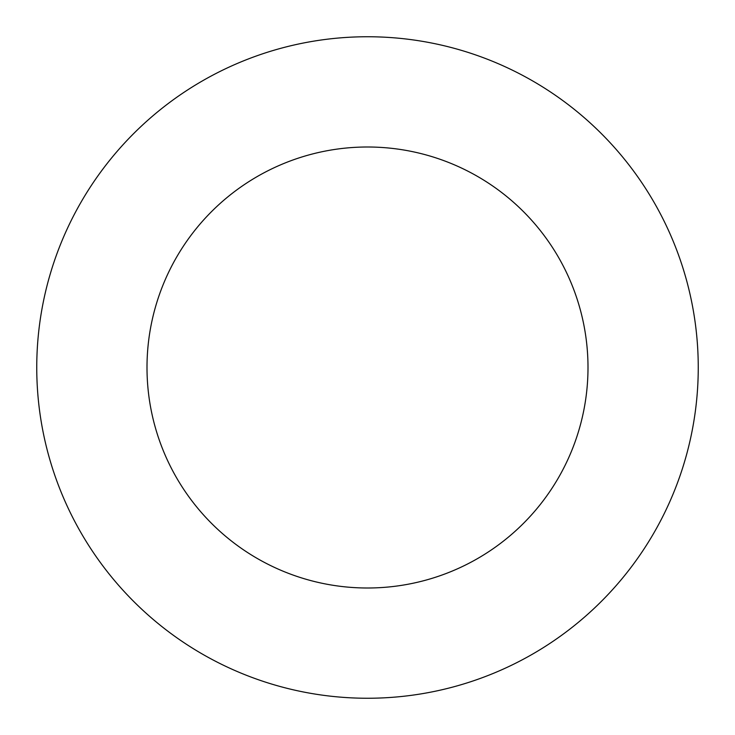 <?xml version="1.0" encoding="UTF-8"?>
<svg xmlns="http://www.w3.org/2000/svg" width="735" height="735" viewBox="0 0 735 735"><rect width="100%" height="100%" fill="white"/><g stroke="black" fill="none" stroke-linecap="round" stroke-linejoin="round"><path stroke-width="1.1" d="M367.5 698.25A330.75 330.75 0 0 0 698.25 367.5A330.75 330.75 0 0 0 367.5 36.75A330.75 330.75 0 0 0 36.75 367.5A330.75 330.75 0 0 0 367.5 698.25M367.5 588A220.5 220.5 0 0 0 588 367.5A220.5 220.5 0 0 0 367.5 147A220.5 220.5 0 0 0 147 367.5A220.5 220.5 0 0 0 367.5 588"/></g></svg>

